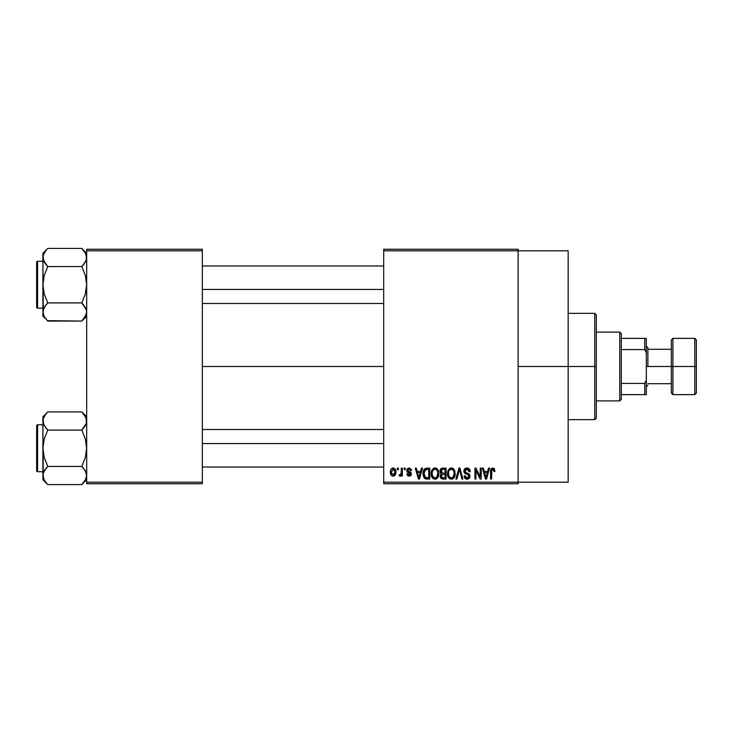 <?xml version="1.0" encoding="UTF-8"?>
<svg xmlns="http://www.w3.org/2000/svg" width="733" height="733" viewBox="0 0 733 733"><rect width="100%" height="100%" fill="white"/><g stroke="black" fill="none" stroke-linecap="round" stroke-linejoin="round"><path stroke-width="1.1" d="M518.139 366.5L568.157 366.5L568.157 250.814L568.157 366.5L518.139 366.5M202.354 366.5L383.698 366.5L202.354 366.5M383.698 249.257L518.139 249.257L383.698 249.257L383.698 250.814L518.139 250.814L518.139 482.186L383.698 482.186L383.698 249.257M518.139 250.814L383.698 250.814L383.698 483.743L383.698 482.186L518.139 482.186L518.139 483.743L383.698 483.743L518.139 483.743L518.139 249.257L518.139 250.814L568.157 250.814M397.341 468.112L397.341 469.679L398.331 469.679L398.331 468.112L397.341 468.112L398.331 468.112L397.341 468.112L397.341 469.679L398.331 469.679L398.331 468.112L398.331 469.679L397.341 469.679L397.341 468.112M404.158 468.112L404.158 469.679L405.157 469.679L405.157 468.112L404.158 468.112L405.157 468.112L404.158 468.112L404.158 469.679L405.157 469.679L405.157 468.112L405.157 469.679L404.158 469.679L404.158 468.112M421.448 468.112L420.586 471.383L417.15 471.383L416.289 468.112L415.245 468.112L418.424 479.052L419.468 479.052L422.492 468.112L421.448 468.112L422.492 468.112L421.448 468.112L420.586 471.383L417.15 471.383L416.289 468.112L415.245 468.112L418.424 479.052L419.468 479.052L422.492 468.112L419.468 479.052L418.424 479.052L415.245 468.112L416.289 468.112M437.858 469.688L434.999 467.975L432.149 469.642L431.16 473.573C430.995 476.606 432.268 478.484 434.99 479.199C437.775 478.466 439.058 476.542 438.838 473.436L437.326 468.992L435.86 468.085L434.147 468.075L431.682 470.549L431.334 475.46L432.259 477.696L433.624 478.878L435.475 479.162L437.189 478.328L438.801 474.407L438.022 469.972M454.194 469.688L451.345 467.975L448.495 469.642L447.506 473.573C447.332 476.606 448.614 478.484 451.336 479.199C454.112 478.466 455.395 476.542 455.184 473.436L453.672 468.992L452.206 468.085L450.483 468.075L448.019 470.549L447.68 475.46L448.605 477.696L449.961 478.878L451.821 479.162L453.525 478.328L455.147 474.407L454.368 469.972M466.948 467.975L464.695 468.854L463.852 471.145L464.695 473.307L468.808 475.296L468.717 477.137L467.462 477.898L465.886 477.559L465.125 475.79L464.136 475.928L464.914 478.246L467.132 479.199L469.551 477.87L469.789 475.121L468.827 473.83L465.308 472.327L464.979 470.366L465.73 469.505L467.342 469.294L468.607 470L469.248 471.805L470.247 471.667L469.404 469.065L466.948 467.975C464.997 468.103 463.962 469.166 463.852 471.145L465.363 473.747L468.653 475.048L468.964 476.166L467.095 477.916L465.125 475.79L464.136 475.928C464.2 477.916 465.198 479.006 467.132 479.199C468.946 479.043 469.89 478.044 469.963 476.203L464.841 471.127L466.857 469.248L469.248 471.805L470.247 471.667C470.201 469.432 469.102 468.204 466.948 467.975M488.526 468.112L487.665 471.383L484.229 471.383L483.368 468.112L482.323 468.112L485.503 479.052L486.547 479.052L489.571 468.112L488.526 468.112L489.571 468.112L488.526 468.112L487.665 471.383L484.229 471.383L483.368 468.112L482.323 468.112L485.503 479.052L486.547 479.052L489.571 468.112L486.547 479.052L485.503 479.052L482.323 468.112L483.368 468.112M494.381 468.744L492.521 467.984L490.918 469.23L490.569 479.052L491.559 479.052L491.852 469.743L493.291 469.386L493.978 471.521L494.977 471.383L494.381 468.744L492.823 467.975C491.073 468.414 490.322 469.633 490.569 471.631L490.569 479.052L491.559 479.052L491.706 470.073L492.778 469.248L493.978 471.521L494.977 471.383L494.381 468.744L492.823 467.975M480.188 468.112L480.188 476.871L476.001 468.112L474.938 468.112L474.938 479.052L475.928 479.052L475.928 470.284L480.124 479.052L481.187 479.052L481.187 468.112L480.188 468.112L481.187 468.112L480.188 468.112L480.188 476.871L476.001 468.112L474.938 468.112L474.938 479.052L475.928 479.052L475.928 470.284L480.124 479.052L481.187 479.052L481.187 468.112L481.187 479.052L480.124 479.052M458.968 468.112L455.844 479.052L456.888 479.052L459.518 469.395L461.863 479.052L462.889 479.052L459.939 468.112L458.968 468.112L459.939 468.112L458.968 468.112L455.844 479.052L456.888 479.052L459.518 469.395L461.863 479.052L462.889 479.052L459.939 468.112L462.889 479.052L461.863 479.052L459.518 469.395L456.888 479.052L455.844 479.052L458.968 468.112M443.007 468.112L441.184 468.543L440.139 470.082L440.267 472.877L441.33 474.013L440.396 475.332L440.441 477.385L441.907 478.915L446.085 479.052L446.085 468.112L443.007 468.112C441 468.195 439.992 469.267 439.974 471.328L441.33 474.013L440.258 476.303C440.35 478.072 441.257 478.988 442.998 479.052L446.085 479.052L446.085 468.112L446.085 479.052L442.998 479.052M423.821 469.88L426.826 468.112L424.618 468.808L423.39 470.962L423.152 475.149L424.196 477.953L425.763 478.961L429.74 479.052L429.74 468.112L426.826 468.112C424.059 468.689 422.804 470.531 423.06 473.646L425.378 478.851L429.74 479.052L429.74 468.112L429.74 479.052M409.124 467.975L407.346 468.699L406.714 470.54L407.383 472.309L410.333 473.738L409.353 475.066L408.217 474.727L407.86 473.793L406.861 473.939L407.511 475.589L409.17 476.212L410.801 475.589L411.369 473.472L410.48 472.134L407.969 471.062L407.805 469.835L409.353 469.129L410.553 470.668L411.552 470.531L411.231 469.312L409.124 467.975L406.714 470.54L410.416 474.104L409.133 475.076L407.86 473.793L406.861 473.939L409.17 476.212L411.405 473.939L407.713 470.339L409.051 469.111L410.553 470.668L411.552 470.531L409.371 467.975M401.317 468.112L401.134 473.866L400.484 474.727L399.467 474.654L399.183 475.79L400.374 476.175L401.317 474.801L401.317 476.074L402.316 476.074L402.316 468.112L401.317 468.112L402.316 468.112L401.317 468.112L401.134 473.866L399.467 474.654L399.183 475.79L400.136 476.212L401.317 474.801L401.317 476.074L402.316 476.074L402.316 468.112L402.316 476.074L401.317 476.074M393.145 467.975L390.9 469.422L390.377 472.171L391.129 475.112L393.145 476.212L395.38 474.792L395.921 472.089L395.371 469.395L393.145 467.975C391.11 468.488 390.185 469.89 390.377 472.171C390.231 474.379 391.156 475.726 393.145 476.212C395.16 475.708 396.086 474.333 395.921 472.089C396.086 469.853 395.16 468.479 393.145 467.975M86.677 483.743L202.354 483.743L202.354 482.186L86.677 482.186L86.677 250.814L202.354 250.814L202.354 482.186L202.354 249.257L86.677 249.257L202.354 249.257L202.354 250.814L86.677 250.814L86.677 249.257L86.677 482.186L202.354 482.186L202.354 483.743L86.677 483.743L86.677 482.186L86.677 483.743M568.157 482.186L568.157 366.5L568.157 482.186L518.139 482.186M494.977 471.383L493.96 471.163M493.895 470.559L493.648 469.78M491.843 469.761L492.778 469.248L491.605 470.604M491.66 470.256L491.559 471.539M491.559 479.052L490.569 479.052L490.569 471.631M490.579 471.017L490.634 470.412L490.579 471.017M490.734 469.807L490.918 469.23M491.22 468.708L492.521 467.984M485.805 477.265L484.568 472.657L487.335 472.657L485.952 477.916L485.393 475.671L485.878 477.595M485.539 476.23L484.568 472.657L487.335 472.657L485.952 477.916M475.928 479.052L474.938 479.052L474.938 468.112L476.001 468.112M467.645 468.03L468.305 468.231M469.322 468.964L469.697 469.486M470.045 470.293L470.183 470.879M470.247 471.667L469.248 471.805L469.074 470.843M467.104 469.257L466.472 469.276M465.895 469.422L464.841 471.127L465.043 471.979M468.836 473.83L469.468 474.48M469.56 474.618L469.789 475.121M469.807 475.176L469.917 475.653M469.917 476.78L469.789 477.339M469.78 477.375L469.221 478.337M465.913 478.979L465.373 478.676M464.328 477.165L464.191 476.551M464.154 476.239L465.18 476.193M466.894 477.907L467.462 477.898M467.874 477.806L468.442 477.476M468.717 477.137L468.937 476.523L468.717 477.137M468.955 476.413L468.314 474.773M468.964 476.166L468.653 475.048L468.964 476.166L468.653 475.048L467.086 474.315L467.837 474.553M464.695 473.307L463.925 471.933M463.87 471.539L463.861 470.833M464.319 469.358L464.685 468.863M465.18 468.442L465.647 468.195M465.721 468.167L466.325 468.011M469.551 477.87L469.789 477.348M454.616 470.476L454.946 471.447M455.184 473.436L455.166 473.921M455.147 474.398L455.028 475.323M454.836 476.148L454.662 476.652M453.15 478.631L452.646 478.924M452.288 479.061L451.821 479.162M449.961 478.878L449.237 478.402M447.68 475.451L447.597 474.993M447.506 473.573L447.515 474.049M447.515 473.06L447.716 471.548M449.686 468.424L450.896 468.002M451.785 468.002L452.618 468.231M453.003 468.433L453.663 468.983M447.973 476.496L448.312 477.238M450.713 477.834L448.926 476.084L448.504 473.61C448.321 471.273 449.265 469.816 451.354 469.248C453.379 469.78 454.323 471.172 454.185 473.426L453.012 477.238L454.185 473.426C454.414 475.836 453.461 477.33 451.326 477.916L449.302 476.798M450.648 469.358L451.171 469.257M453.058 469.99L451.354 469.248L452.728 469.706M452.728 477.476L451.519 477.907M449.302 476.789L450.529 477.769M448.504 473.61L448.596 474.865L448.504 473.61M448.834 471.301L449.054 470.778M454.185 473.426L454.158 472.721L454.185 473.426M453.59 470.696L454.158 472.721M441.321 478.622L440.67 477.879M440.432 477.385L440.304 476.853M441.33 474.013L439.983 471.007M441.156 473.912L440.698 473.545M440.011 470.687L440.139 470.091M440.716 468.964L441.184 468.543M440.038 472.116L440.267 472.877M441.009 470.778L441.953 469.532L441 471.731L441.953 469.532L445.087 469.395L445.087 473.225L443.126 473.225L441.009 470.778M442.952 477.769L441.257 476.12L442.182 474.608L443.227 474.508L445.087 474.508L445.087 477.779L442.915 477.769M441.257 476.12L441.303 475.598M442.191 477.678L441.568 477.238M441.687 477.385L442.155 477.669M442.182 474.608L443.227 474.508L442.182 474.608M443.227 474.508L445.087 474.508L445.087 477.779L443.355 477.779M441.293 475.653L441.587 475.002M438.27 470.476L438.609 471.447M438.838 473.436L438.829 473.93M438.801 474.425L438.682 475.323M438.49 476.148L438.316 476.652M436.813 478.631L436.3 478.924M435.943 479.061L435.475 479.162M433.615 478.878L432.891 478.402M431.334 475.451L431.261 474.993M431.16 473.573L431.169 474.049M431.178 473.06L431.37 471.548M433.35 468.424L434.55 468.002M435.439 468.002L436.272 468.231M436.657 468.433L437.317 468.983M431.636 476.496L431.975 477.238M432.956 476.789L434.99 477.916L432.58 476.084L432.158 473.61C431.975 471.273 432.928 469.816 435.008 469.248C437.033 469.78 437.977 471.172 437.839 473.426L436.676 477.238L437.839 473.426C438.068 475.836 437.115 477.33 434.99 477.916L432.965 476.798M433.954 469.496L434.825 469.257M435.723 477.815L435.173 477.907M432.158 473.61L432.433 471.456L432.158 473.61M432.488 471.301L432.708 470.778M437.839 473.426L437.812 472.721L437.839 473.426M437.528 471.31L437.812 472.721M426.954 479.052L425.378 478.851L426.954 479.052M424.709 478.475L423.308 476.001M423.152 475.149L423.069 474.022M423.088 472.785L423.39 470.962M423.546 470.513L423.775 469.972M424.315 475.836L424.105 474.746M425.085 469.963L424.059 473.655L424.453 470.989L426.954 469.395L428.75 469.395L428.75 477.779L425.571 477.559L424.059 473.655L424.315 471.438M424.453 470.989L425.259 469.807M426.368 469.422L428.75 469.395L428.75 477.779L426.982 477.779M424.077 472.977L424.123 474.892M424.819 470.265L425.488 469.67M418.461 476.23L417.489 472.657L420.256 472.657L418.873 477.916L417.489 472.657L420.256 472.657L418.873 477.916L418.534 476.505M419.065 476.871L418.964 477.394M411.552 470.531L410.553 470.668L410.425 470.073M408.107 469.413L409.628 469.202M407.805 469.835L408.079 471.145M407.713 470.339L408.95 471.502M410.269 472.025L411.369 473.472M411.268 474.837L410.801 475.589M407.511 475.589L406.907 474.242M406.861 473.939L407.896 474.049M407.86 473.793L409.353 475.066M409.133 475.076L410.416 474.104L408.959 472.996M410.388 474.333L410.168 473.509M406.751 470.055L406.852 469.578M401.317 474.801L401.024 475.479M400.136 476.212L399.183 475.79L400.136 476.212L399.183 475.79L399.467 474.654L400.337 474.773M400.328 474.782L399.467 474.654L401.134 473.866L401.317 472.235L401.043 474.141M400.465 474.737L401.07 474.068M395.646 470.045L395.811 470.714M395.912 471.74L395.912 472.437M395.325 474.883L394.464 475.827M390.936 474.819L390.689 474.288M390.46 473.344L390.405 472.877M391.01 469.221L390.744 469.761M391.807 468.369L392.778 467.993M394.922 472.098L393.291 475.066L391.385 472.583L393.117 469.111L394.904 471.612L394.372 474.388L394.922 472.098M391.431 473.06L391.385 472.583M391.385 471.612L391.431 471.136M394.849 471.081L394.675 470.384M394.601 470.192L394.904 471.612M486.41 475.845L486.272 476.358M442.979 469.395L445.087 469.395L445.087 473.225L443.126 473.225M441.55 472.822L441 471.731M426.624 477.769L425.736 477.623M419.331 475.845L419.194 476.358M391.697 473.994L391.532 473.536M594.738 366.5L594.738 419.652L594.738 366.5L568.157 366.5L594.738 366.5L594.738 313.348L594.738 366.5L596.305 366.5L594.738 366.5M596.305 418.085L596.305 366.5L596.305 418.085L594.738 419.652L568.157 419.652M596.305 314.915L596.305 366.5L596.305 314.915L594.738 313.348L568.157 313.348M85.825 261.168L81.803 266.574L85.321 275.397L86.677 284.743L85.312 294.098L81.803 302.903L86.311 309.601L86.677 311.992L85.321 316.656L81.803 321.072L85.312 316.665L81.803 321.072L47.773 321.072L44.273 316.683L42.899 311.992L44.255 307.329L47.773 302.903L44.264 294.08L42.899 284.743L44.264 275.388L47.773 266.574L44.273 262.185L42.899 257.494L43.256 259.867L43.256 255.139L45.812 250.576L43.256 255.121L42.899 257.494L43.256 314.338M47.343 320.633L81.803 321.072L86.677 316.207L81.803 321.072L86.329 314.338L86.677 311.992L85.889 308.446M42.899 257.485L42.899 311.992L43.256 309.638L45.812 305.075L44.273 307.292L47.773 302.903L81.803 302.903L47.773 302.903L45.812 305.075L47.773 302.903L44.264 294.08L42.899 284.743L44.264 275.388L47.773 266.574L81.803 266.574L85.312 262.167L81.803 266.574L47.773 266.574L43.265 259.876L42.899 253.279L47.773 248.414L45.812 250.576L47.773 248.414L45.812 250.576L47.773 248.414L81.803 248.414L47.773 248.414L42.899 253.279L42.899 257.494M37.585 308.19A0.935 0.935 0 0 1 36.65 307.255L36.65 262.231A0.935 0.935 0 0 1 37.585 261.296L42.899 261.296L37.585 261.296L37.585 308.19L42.899 308.19L37.585 308.19L37.585 261.296A0.935 0.935 0 0 0 36.65 262.231L36.65 307.255A0.935 0.935 0 0 0 37.585 308.19M82.243 248.854L85.303 252.803L86.677 257.494L86.311 255.102L86.329 259.839L83.773 264.411M43.265 309.601L43.751 308.309M42.908 311.855L42.899 316.207L45.849 318.947M45.812 318.901L44.301 316.729M44.273 316.683L43.705 315.566M81.803 266.574L83.764 264.411L81.803 266.574L85.321 275.397L86.677 284.743L85.312 294.098L81.803 302.903L85.807 308.263M86.677 257.622L86.311 259.876M86.677 253.279L81.803 248.414L85.871 253.911M86.677 257.494L86.32 255.121M202.354 289.443L383.698 289.443L202.354 289.443M383.698 443.557L202.354 443.557L383.698 443.557M619.751 332.104L621.309 333.671L621.309 338.362L621.309 333.671L619.751 332.104L596.305 332.104L619.751 332.104L619.751 400.896L596.305 400.896L619.751 400.896L619.751 332.104M621.309 399.329L619.751 400.896L621.309 399.329L621.309 394.638L621.309 399.329M621.309 349.595L621.309 383.405L621.309 338.362L621.309 349.595L644.765 349.595L646.323 352.875L646.323 380.125L644.765 383.405L621.309 383.405L621.309 394.638L621.309 383.405L644.765 383.405L644.765 394.638L646.323 394.638L646.323 380.125L646.323 394.638L644.765 394.638L644.765 383.405L646.323 380.125L646.323 338.362L621.309 338.362L644.765 338.362L644.765 349.595L644.765 338.362L646.323 338.362L646.323 352.875L644.765 349.595L621.309 349.595M621.309 394.638L644.765 394.638L621.309 394.638M671.336 340.433L671.336 366.5L646.323 366.5L671.336 366.5L671.336 339.929L671.336 366.5L694.783 366.5L694.783 338.362L694.783 366.5L696.35 366.5L696.35 339.929L696.35 393.071L694.783 394.638L694.783 338.362L696.35 339.929M696.35 340.433L696.35 366.5L672.903 366.5L672.903 338.362L672.903 394.638L671.336 393.071L671.336 366.5L671.336 393.071L671.336 366.5L672.903 366.5L672.903 394.638L672.903 338.362L671.336 339.929M647.89 366.5L647.89 347.744L647.89 366.5M694.783 366.5L694.783 394.638L694.783 366.5M696.35 366.5L696.35 393.071L696.35 366.5M36.65 262.661L36.65 264.421M36.65 305.065L36.65 306.815M81.803 302.903L83.764 305.065M85.871 308.41L86.311 309.601M47.773 302.903L45.812 305.065M47.773 266.574L45.812 264.411M43.705 261.067L43.265 259.876M85.825 479.18L81.803 484.586L85.312 480.179L81.803 484.586L47.773 484.586L44.273 480.197L42.899 475.506L43.256 473.161L44.255 470.843L47.773 466.426L44.264 457.603L42.899 448.257L44.264 438.902L47.773 430.097L44.273 425.708L42.899 421.008L43.256 423.381L43.256 418.662L45.812 414.099L43.256 418.662L42.899 421.008L43.256 477.879M86.677 475.515L85.312 480.188L81.803 484.586L86.677 479.721L81.803 484.586L47.773 484.586L45.895 482.534M47.773 411.928L45.812 414.09L47.773 411.928L45.812 414.09L47.773 411.928L81.803 411.928L47.773 411.928L42.899 416.793L47.773 411.928M37.585 471.704A0.935 0.935 0 0 1 36.65 470.769L36.65 425.745A0.935 0.935 0 0 1 37.585 424.81L42.899 424.81L37.585 424.81L37.585 471.704L42.899 471.704L37.585 471.704L37.585 424.81A0.935 0.935 0 0 0 36.65 425.745L36.65 470.769A0.935 0.935 0 0 0 37.585 471.704M82.243 412.367L85.303 416.317L86.677 421.008L86.311 418.625L86.329 423.362L81.803 430.097L85.303 425.708L81.803 430.097L47.773 430.097L81.803 430.097L85.321 438.92L86.677 448.257L85.312 457.612L81.803 466.426L47.773 466.426L81.803 466.426L85.303 470.815L86.677 475.506L86.329 473.161L86.677 475.506L85.871 479.089M43.696 424.554L42.899 421.008L42.899 475.506L43.256 473.161L45.812 468.589L44.264 470.824L47.773 466.426L45.812 468.589L47.773 466.426L44.264 457.603L42.899 448.257L44.264 438.902L47.773 430.097L43.769 424.737M86.311 423.399L85.825 424.691M85.889 471.96L86.677 475.506M43.265 473.124L43.751 471.832M42.899 416.793L42.899 421.008L42.899 416.793M47.297 484.11L42.899 479.721L42.908 475.378M45.812 482.424L44.31 480.271M44.273 480.197L43.265 477.898M45.684 427.779L47.773 430.097M81.803 430.097L83.764 427.935L81.803 430.097L85.321 438.92L86.677 448.257L85.312 457.612L81.803 466.426L85.807 471.786M86.677 421.145L86.329 423.362L83.773 427.925M86.677 416.793L81.803 411.928L85.871 417.434M86.677 421.008L86.329 418.662M36.65 426.185L36.65 427.935M36.65 468.579L36.65 470.339M81.803 466.426L83.764 468.589M85.871 471.933L86.311 473.124M47.773 466.426L45.812 468.589M43.705 424.59L43.265 423.399M202.354 265.978L383.698 265.978M202.354 303.499L383.698 303.499M383.698 467.022L202.354 467.022M383.698 429.501L202.354 429.501M646.323 346.178L647.89 347.744M671.336 349.302L647.89 349.302M694.783 338.362L672.903 338.362M694.783 394.638L672.903 394.638M671.336 383.698L647.89 383.698M646.323 386.822L647.89 385.256"/></g></svg>
